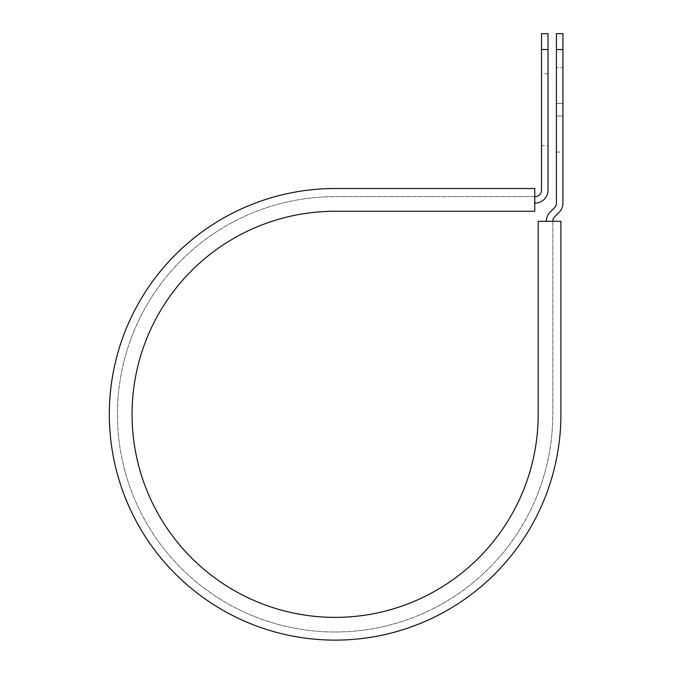 <?xml version="1.0" encoding="UTF-8"?>
<svg xmlns="http://www.w3.org/2000/svg" width="673" height="673" viewBox="0 0 673 673"><rect width="100%" height="100%" fill="white"/><g stroke="black" fill="none" stroke-linecap="round" stroke-linejoin="round"><path stroke-width="0.5" stroke-dasharray="3.37 2.52" d="M562.914 67.426L562.914 103.364L562.914 67.426L556.411 67.426L556.411 103.364L556.411 67.426M548.024 145.671L548.024 73.786L548.024 145.671L541.521 145.671L541.521 73.786L541.521 145.671M548.024 73.786L541.521 73.786M534.757 203.137L534.757 196.642L535.027 203.137A12.997 12.997 0 0 0 548.024 190.139L548.024 49.516L541.521 49.516L541.521 190.139A6.494 6.494 0 0 1 535.027 196.642L534.757 188.516L534.757 196.642L335.12 196.642L534.757 196.642M562.914 116.093L562.914 152.031L562.914 116.093L556.411 116.093L556.411 103.364L556.411 152.031L556.411 116.093L562.914 116.093M552.802 221.324L560.92 221.324L560.92 414.316L560.92 221.324L538.181 221.324L538.181 414.316A203.061 203.061 0 0 1 335.12 617.377A203.061 203.061 0 0 1 132.059 414.316A203.061 203.061 0 0 1 335.12 211.263L534.757 211.263L534.757 188.516L335.12 188.516A225.8 225.8 0 0 0 109.32 414.316A225.8 225.8 0 0 0 335.12 640.124A225.8 225.8 0 0 0 560.92 414.316A225.8 225.8 0 0 1 335.12 640.124A225.8 225.8 0 0 1 109.32 414.316A225.8 225.8 0 0 1 335.12 188.516A225.8 225.8 0 0 0 109.32 414.316A225.8 225.8 0 0 0 335.12 640.124A225.8 225.8 0 0 0 560.92 414.316L560.92 221.324L552.802 221.324L552.802 414.316A217.682 217.682 0 0 1 335.12 631.997A217.682 217.682 0 0 1 117.439 414.316A217.682 217.682 0 0 1 335.12 196.642A217.682 217.682 0 0 0 117.439 414.316A217.682 217.682 0 0 0 335.12 631.997A217.682 217.682 0 0 0 552.802 414.316L552.802 221.324L546.299 221.324L552.802 221.324A6.494 6.494 0 0 1 554.703 216.731L559.103 212.323A12.997 12.997 0 0 0 562.914 203.137L562.914 49.516L556.411 49.516L556.411 33.65M562.914 33.65L562.914 49.516M546.299 221.324A12.997 12.997 0 0 1 550.11 212.138L554.51 207.73A6.494 6.494 0 0 0 556.411 203.137L556.411 49.516M548.024 49.516L548.024 33.65M541.521 33.65L541.521 49.516M556.411 103.364L562.914 103.364L556.411 103.364M556.411 152.031L562.914 152.031"/><path stroke-width="1.01" d="M541.521 49.516L541.521 33.65L548.024 33.65L548.024 49.516L541.521 49.516L541.521 190.139A6.494 6.494 0 0 1 535.027 196.642L534.757 196.642M548.024 49.516L548.024 190.139A12.997 12.997 0 0 1 535.027 203.137L534.757 203.137M552.802 221.324A6.494 6.494 0 0 1 554.703 216.731L559.103 212.323A12.997 12.997 0 0 0 562.914 203.137L562.914 33.65L556.411 33.65L556.411 203.137A6.494 6.494 0 0 1 554.51 207.73L550.11 212.138A12.997 12.997 0 0 0 546.299 221.324M562.914 49.516L556.411 49.516M335.12 188.516L534.757 188.516L534.757 211.263L335.12 211.263A203.061 203.061 0 0 0 132.059 414.316A203.061 203.061 0 0 0 335.12 617.377A203.061 203.061 0 0 0 538.181 414.316L538.181 221.324L560.92 221.324L560.92 414.316A225.8 225.8 0 0 1 335.12 640.124A225.8 225.8 0 0 1 109.32 414.316A225.8 225.8 0 0 1 335.12 188.516"/></g></svg>
